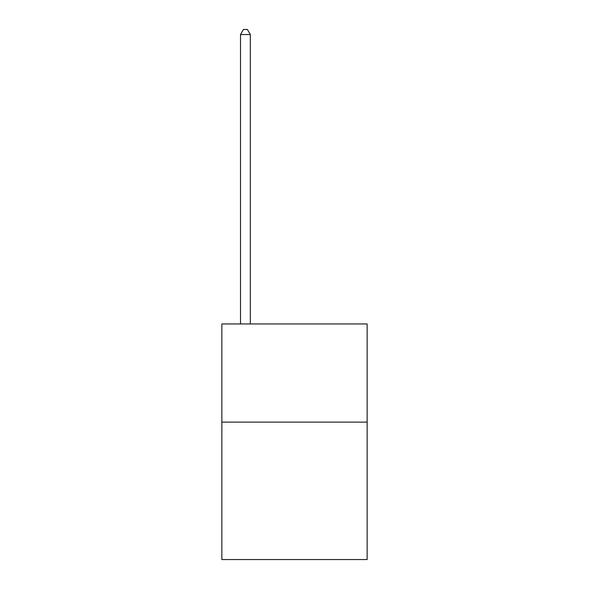 <?xml version="1.0" encoding="UTF-8"?>
<svg xmlns="http://www.w3.org/2000/svg" width="589" height="589" viewBox="0 0 589 589"><rect width="100%" height="100%" fill="white"/><g stroke="black" fill="none" stroke-linecap="round" stroke-linejoin="round"><path stroke-width="0.88" d="M367.146 422.114L367.146 559.55L221.854 559.55L221.854 323.95L367.146 323.95L367.146 422.114L221.854 422.114M250.325 323.95L250.325 34.552L240.511 34.552L240.511 323.95M240.511 34.552L243.456 29.45L247.38 29.45L250.325 34.552"/></g></svg>
